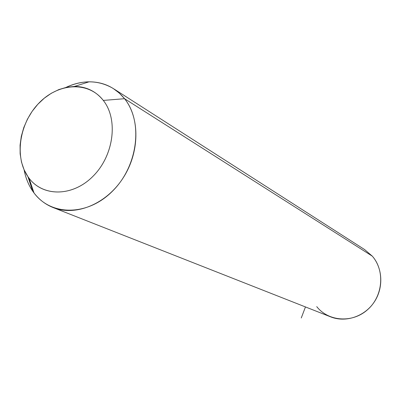 <?xml version="1.0" encoding="UTF-8"?>
<svg xmlns="http://www.w3.org/2000/svg" width="401" height="401" viewBox="0 0 401 401"><rect width="100%" height="100%" fill="white"/><g stroke="black" fill="none" stroke-linecap="round" stroke-linejoin="round"><path stroke-width="0.6" d="M32.712 191.147L27.93 176.656L29.002 178.139C43.138 197.207 73.308 196.741 93.533 175.733C113.964 155.002 118.34 119.303 103.298 100.42L124.566 98.706C143.227 121.643 138.109 165.392 113.012 190.63C88.17 216.199 51.198 216.309 34.02 192.961L32.712 191.147C28.456 184.896 25.579 177.768 24.09 169.758C25.579 177.768 28.456 184.896 32.712 191.147C38.13 198.971 45.173 204.53 53.844 207.833C76.23 216.329 106.2 204.009 122.901 178.28C139.723 152.641 140.134 118.14 124.566 98.706L103.298 100.42C95.819 91.167 86.195 86.516 74.426 86.456L66.646 87.273L58.887 89.558L51.358 93.243L44.265 98.205L37.799 104.305L32.135 111.368L27.418 119.202L23.774 127.598L21.308 136.32L20.08 145.142L20.14 153.824L21.494 162.119L24.11 169.808L27.93 176.656L32.712 191.147L33.519 191.477M114.13 89.062L364.594 249.557L372.308 256.159L124.566 98.706L119.192 92.977L113.032 88.36C98.531 80.015 82.862 79.694 66.03 87.398C73.614 83.794 81.298 81.934 89.082 81.819C103.468 81.839 115.298 87.468 124.566 98.706L372.308 256.159C382.855 268.264 383.717 288.134 374.058 302.284C364.474 316.484 345.973 322.69 331.151 317.061L53.844 207.833M27.93 176.656C14.125 156.826 19.443 122.952 39.002 103.032C58.351 82.842 88.335 80.967 103.298 100.42C118.566 119.553 113.779 155.934 92.751 176.525C71.939 197.412 41.428 196.781 27.93 176.656M316.73 306.63C328.534 321.607 352.524 323.326 367.697 309.572C383.05 296.043 385.105 270.655 372.308 256.159M305.457 306.945L301.271 317.978M29.002 178.139L34.02 192.961M74.426 86.456L89.082 81.819"/></g></svg>
